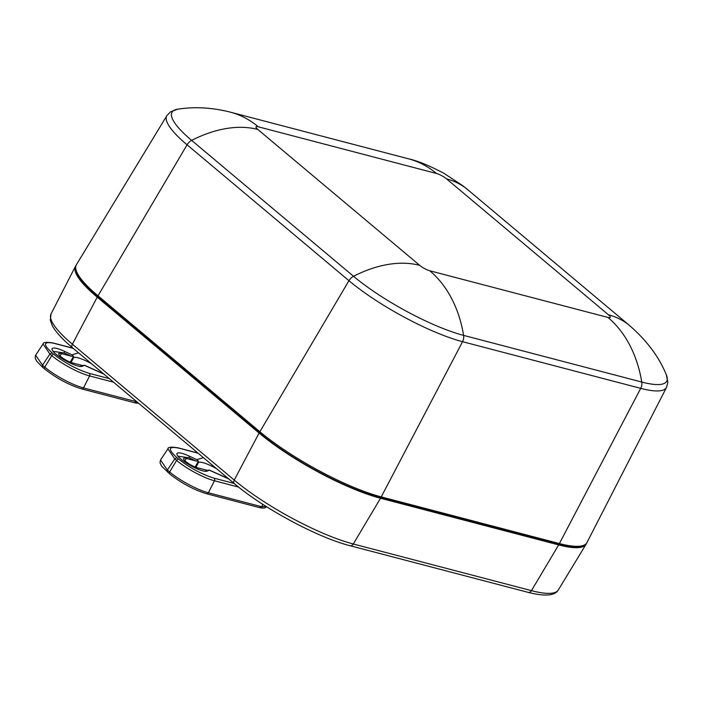 <?xml version="1.0" encoding="UTF-8"?>
<svg xmlns="http://www.w3.org/2000/svg" width="703" height="703" viewBox="0 0 703 703"><rect width="100%" height="100%" fill="white"/><g stroke="black" fill="none" stroke-linecap="round" stroke-linejoin="round"><path stroke-width="1.05" d="M586.557 543.199A97.726 21.74 -150.8 0 1 586.091 544.21A97.726 21.74 -150.8 0 1 558.683 544.913L380.525 498.251A97.726 21.74 -150.8 0 1 259.091 433.048L97.225 297.158A97.726 21.74 -150.8 0 1 75.458 266.296A97.726 21.74 -150.8 0 1 76.082 265.374M98.007 295.831L187.077 144.8A91.434 20.334 29.2 0 1 166.866 115.644L76.425 264.688A97.673 21.723 29.2 0 0 98.007 295.831L259.873 431.73A97.673 21.723 29.2 0 0 381.237 496.889L462.556 341.693A7.821 5.782 -75.3 0 0 463.611 335.393A126.268 93.394 -75.3 0 0 429.788 270.778A8.128 1.81 -150.8 0 1 419.691 265.347L257.825 129.457A8.128 1.81 -150.8 0 1 258.309 126.804L436.458 173.474A8.128 1.81 -150.8 0 1 446.563 178.896L608.429 314.786A8.128 1.81 -150.8 0 1 607.946 317.44L429.788 270.778M257.825 129.457A126.268 80.204 130 0 0 191.655 140.389A7.821 4.965 -50 0 0 187.077 144.8L348.943 280.69A91.434 20.334 29.2 0 0 462.556 341.693L640.705 388.355L559.395 543.56L381.237 496.889M559.395 543.56A97.673 21.723 29.2 0 0 586.961 542.549L666.514 387.415L667.85 382.265L666.347 374.857A88.604 19.71 -150.8 0 1 641.769 382.054A126.268 93.394 -75.3 0 0 607.946 317.44M76.434 271.209A96.162 21.389 29.2 0 0 98.244 297.422L98.772 296.481M260.637 432.371L260.11 433.312L98.244 297.422M260.11 433.312A96.162 21.389 29.2 0 0 379.602 497.469L380.095 496.59M558.244 543.261L557.751 544.14L379.602 497.469M557.751 544.14A96.162 21.389 29.2 0 0 581.399 545.95M80.063 366.43L82.181 365.455L72.471 362.915A9.385 2.083 -150.8 0 1 63.121 358.372A9.385 2.083 -150.8 0 1 58.727 353.679A9.385 2.083 -150.8 0 1 61.372 353.591L71.082 356.14L64.333 352.976L53.068 351.342M82.181 365.455L84.439 365.332L82.33 366.272A17.593 3.91 -150.8 0 1 65.107 360.411A17.593 3.91 -150.8 0 1 52.004 349.057A17.593 3.91 -150.8 0 1 64.597 351.377L71.943 354.822L73.543 356.316L70.265 362.177M71.082 356.14L73.543 356.316L73.077 358.785L71.029 362.458M134.756 402.687L137.076 401.958M136.927 401.826L83.499 387.924L89.58 375.92A30.449 6.775 -150.8 0 1 51.741 355.613L44.772 367.133A1.951 1.239 130 0 0 44.737 369.049C56.556 378.337 68.912 384.963 81.794 388.935A1.951 1.45 -75.3 0 0 83.499 387.924A31.169 6.933 -150.8 0 1 44.772 367.133L42.496 365.226L49.895 354.057L43.041 344.013L35.642 355.173L42.496 365.226L42.786 367.309M73.042 348.196L53.358 343.038C46.468 341.869 43.032 342.194 43.041 344.013L43.111 343.916M84.439 365.332L103.947 374.137M53.358 343.038L53.788 343.266C43.375 341.175 42.795 344.356 52.048 352.809L49.895 354.057L51.741 355.613A1.951 1.239 130 0 1 53.894 354.365L52.048 352.809M204.933 471.256L207.051 470.289L197.332 467.741A9.385 2.083 -150.8 0 1 187.982 463.207A9.385 2.083 -150.8 0 1 183.597 458.505A9.385 2.083 -150.8 0 1 186.233 458.426L195.952 460.975L189.195 457.802L177.938 456.177M207.051 470.289L209.309 470.158L207.2 471.107A17.593 3.91 -150.8 0 1 189.977 465.245A17.593 3.91 -150.8 0 1 176.875 453.892A17.593 3.91 -150.8 0 1 189.459 456.212L196.814 459.657L198.404 461.15L195.135 467.003M195.952 460.975L198.404 461.15L197.947 463.62L195.891 467.293M259.618 507.522L261.753 506.74L266.191 506.529C266.138 507.979 264.091 508.383 260.048 507.751L206.664 493.761A1.951 1.45 -75.3 0 0 208.36 492.759A31.169 6.933 -150.8 0 1 169.634 471.968A1.951 1.239 130 0 0 169.608 473.884C181.427 483.163 193.782 489.798 206.664 493.761M167.973 448.751L160.512 460.008L167.367 470.052L167.657 472.135M174.766 458.892L167.912 448.848C167.894 447.029 171.339 446.704 178.228 447.873L178.659 448.101C168.245 446.001 167.666 449.182 176.919 457.644L174.766 458.892L167.367 470.052L169.634 471.968L176.611 460.439L174.766 458.892M209.309 470.158L228.809 478.971M558.683 544.913L531.45 590.652A95.81 21.31 -150.8 0 0 558.323 589.966C554.904 595.793 544.869 596.592 528.217 592.383A3.91 2.891 -75.3 0 0 531.45 590.652L353.301 543.99A3.91 2.891 104.7 0 1 350.059 545.713C318.09 537.742 263.098 508.199 234.336 483.611A3.91 2.487 -50 0 1 234.248 480.07L72.383 344.171A95.81 21.31 -150.8 0 1 51.038 313.925L75.458 266.296M234.336 483.611L72.471 347.721A3.91 2.487 -50 0 1 72.383 344.171L97.225 297.158M380.525 498.251L353.301 543.99A95.81 21.31 -150.8 0 1 234.248 480.07L259.091 433.048M436.458 173.474A126.268 93.394 -75.3 0 0 408.399 158.79L230.241 112.12A126.268 93.394 104.7 0 1 258.309 126.804M259.873 431.73L348.943 280.69A7.821 4.965 -50 0 1 353.521 276.279L191.655 140.389A88.604 19.71 -150.8 0 1 177.648 109.202C194.511 106.548 212.051 107.524 230.241 112.12M666.514 387.415A91.434 20.334 29.2 0 1 640.705 388.355A7.821 5.782 -75.3 0 0 641.769 382.054L463.611 335.393A88.604 19.71 29.2 0 1 353.521 276.279A126.268 80.204 -50 0 1 419.691 265.347M608.429 314.786A126.268 80.204 -50 0 1 629.554 325.542L467.688 189.652A126.268 80.204 130 0 0 446.563 178.896M61.372 353.591L60.045 355.964M138.728 403.337L135.187 402.916L81.794 388.935M35.581 355.279L35.15 358.012L36.67 361.193L42.47 367.142M73.56 357.616A17.593 3.91 -150.8 0 1 91.829 363.969M113.552 382.204L89.58 375.92A1.951 1.45 -75.3 0 0 89.307 373.381C77.049 369.55 65.238 363.214 53.894 354.365M64.597 351.377A1.951 0.58 -64.9 0 0 64.333 352.976M78.56 352.827L71.943 354.822M109.264 378.609L89.307 373.381M53.788 343.266L73.235 348.363M186.233 458.426L184.907 460.799M262.852 504.367L261.753 506.74L208.36 492.759L214.45 480.755A30.449 6.775 -150.8 0 1 176.611 460.439A1.951 1.239 130 0 1 178.764 459.2L176.919 457.644M169.608 473.884L161.541 466.027L160.02 462.838L160.451 460.114M198.431 462.451A17.593 3.91 -150.8 0 1 216.691 468.796M238.581 487.074L214.45 480.755A1.951 1.45 -75.3 0 0 214.178 478.207C201.91 474.376 190.109 468.04 178.764 459.2M189.459 456.212A1.951 0.58 -64.9 0 0 189.195 457.802M203.431 457.662L196.814 459.657M234.134 483.436L214.178 478.207M178.659 448.101L198.105 453.198M528.217 592.383L350.059 545.713M72.471 347.721C62.593 339.452 55.889 332.159 52.356 325.823L50.282 320.296L51.038 313.925M558.323 589.966L586.091 544.21M666.347 374.857C659.142 357.071 646.874 340.63 629.554 325.542M408.399 158.79C417.318 160.706 429.111 165.521 443.786 173.219L462.688 185.636L467.688 189.652M166.866 115.644L170.557 111.803L177.648 109.202M44.737 369.049L42.461 367.142M84.553 365.261L103.508 373.776M209.424 470.087L228.378 478.602M197.912 453.031L178.219 447.873"/></g></svg>
